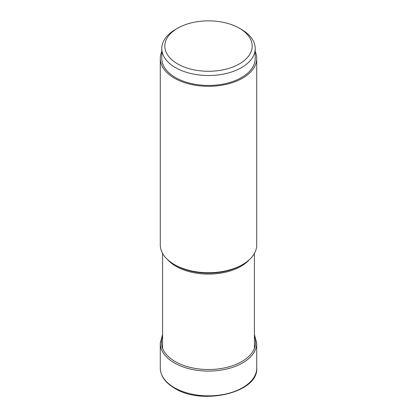 <?xml version="1.0" encoding="UTF-8"?>
<svg xmlns="http://www.w3.org/2000/svg" width="417" height="417" viewBox="0 0 417 417"><rect width="100%" height="100%" fill="white"/><g stroke="black" fill="none" stroke-linecap="round" stroke-linejoin="round"><path stroke-width="0.63" d="M161.786 51.536A48.231 27.845 0 0 0 160.269 58.469A48.231 27.845 0 0 0 174.395 78.161A48.231 27.845 0 0 0 226.957 84.198A48.231 27.845 0 0 0 256.731 58.469L256.731 244.868A48.231 27.845 180 0 1 242.605 264.56A48.231 27.845 180 0 1 174.395 264.56L175.536 265.217A46.621 26.917 180 0 1 175.505 265.202M242.605 264.56L241.464 265.217A46.621 26.917 180 0 1 175.536 265.217L174.395 264.56A48.231 27.845 180 0 1 160.269 244.868L160.269 58.469M256.731 58.469A48.231 27.845 0 0 0 255.214 51.536M255.214 48.544L255.214 58.469A46.714 26.969 180 0 1 241.532 77.541A46.714 26.969 180 0 1 190.626 83.384A46.714 26.969 180 0 1 161.786 58.469L161.786 48.544A46.714 26.969 0 0 0 175.468 67.617A46.714 26.969 0 0 0 241.532 67.617A46.714 26.969 0 0 0 255.214 48.544A46.714 26.969 0 0 0 241.532 29.477L239.384 28.236A43.676 25.213 180 0 1 239.384 63.895A43.676 25.213 180 0 1 177.616 63.895A43.676 25.213 180 0 1 177.616 28.236L175.468 29.477A46.714 26.969 0 0 0 161.786 48.544M175.468 29.477L177.616 28.236A43.676 25.213 180 0 1 239.384 28.236M256.731 368.013A48.231 27.845 180 0 1 226.957 393.742A48.231 27.845 180 0 1 174.395 387.706A48.231 27.845 180 0 1 160.269 368.013C160.524 376.009 165.314 382.759 174.645 388.258C202.261 405.861 258.644 392.668 256.731 368.013L256.731 343.243A48.231 27.845 0 0 1 226.957 368.967A48.231 27.845 0 0 1 174.395 362.931A48.231 27.845 0 0 1 160.269 343.243L160.269 368.013M162.594 336.222A47.105 27.199 0 0 0 175.192 361.555A47.105 27.199 0 0 0 231.326 366.116A47.105 27.199 0 0 0 254.406 336.222M167.613 259.64A45.906 26.506 0 0 0 176.005 266.312A45.906 26.506 0 0 0 176.037 266.333A45.906 26.506 0 0 0 249.387 259.64M162.594 334.512L160.269 343.243M254.406 334.512L256.731 343.243M162.594 253.411L162.594 348.424M254.406 253.411L254.406 348.424"/></g></svg>
